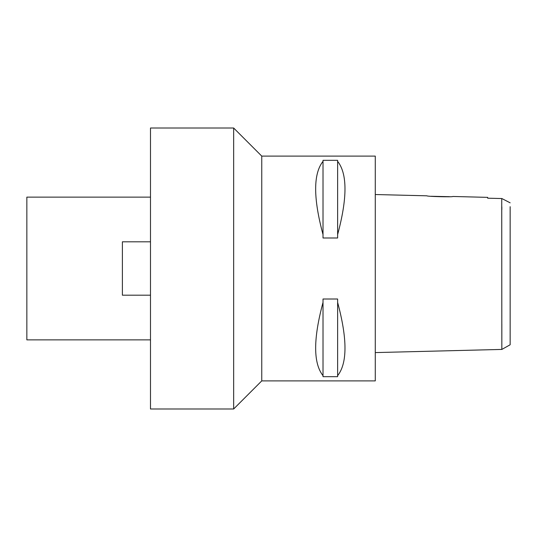 <?xml version="1.0" encoding="UTF-8"?>
<svg xmlns="http://www.w3.org/2000/svg" width="537" height="537" viewBox="0 0 537 537"><rect width="100%" height="100%" fill="white"/><g stroke="black" fill="none" stroke-linecap="round" stroke-linejoin="round"><path stroke-width="0.81" d="M501.84 324.086L501.84 349.426L510.15 344.767L510.15 206.685M487.67 198.2L487.67 197.334L487.67 198.2L501.84 198.536L510.15 202.832M375.276 352.587L501.84 349.426L501.733 198.529M496.953 198.422L492.395 198.314M501.84 206.839L501.84 209.672M487.67 197.368L452.825 196.468C453.604 197.213 426.163 196.515 426.975 195.817L375.276 194.528M449.402 196.683L431.083 196.273M261.754 380.894L375.276 380.894L375.276 156.106L261.754 156.106L261.754 380.894L233.655 408.993L233.655 128.007L150.488 128.007L150.488 408.993L233.655 408.993M337.625 234.568L337.625 237.992L323.012 237.992L323.012 234.568C313.205 198.146 313.205 173.74 323.012 161.348L323.012 160.328L337.625 160.328L337.625 161.348C347.432 173.74 347.432 198.146 337.625 234.568L337.625 161.348M337.625 375.652L337.625 376.672L323.012 376.672L323.012 375.652C313.205 363.26 313.205 338.854 323.012 302.432L323.012 299.008L337.625 299.008L337.625 302.432C347.432 338.854 347.432 363.26 337.625 375.652L337.625 302.432M261.754 156.106L233.655 128.007M150.488 197.126L26.85 197.126L26.85 339.874L150.488 339.874M150.488 295.196L122.389 295.196L122.389 241.804L150.488 241.804M323.012 161.348L323.012 234.568M323.012 302.432L323.012 375.652"/></g></svg>
